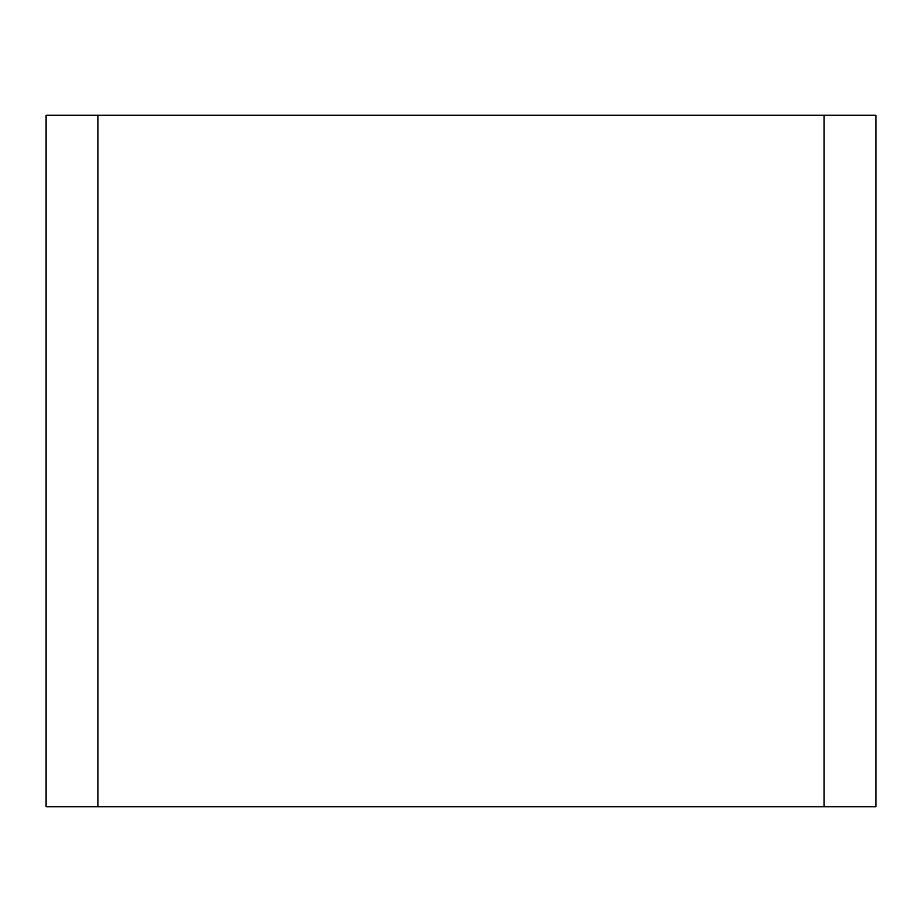 <?xml version="1.0" encoding="UTF-8"?>
<svg xmlns="http://www.w3.org/2000/svg" width="922" height="922" viewBox="0 0 922 922"><rect width="100%" height="100%" fill="white"/><g stroke="black" fill="none" stroke-linecap="round" stroke-linejoin="round"><path stroke-width="1.38" d="M97.963 115.25L875.9 115.25L875.9 806.75L46.1 806.75L46.1 115.25L97.963 115.25L97.963 806.75M824.038 115.25L824.038 806.75"/></g></svg>
